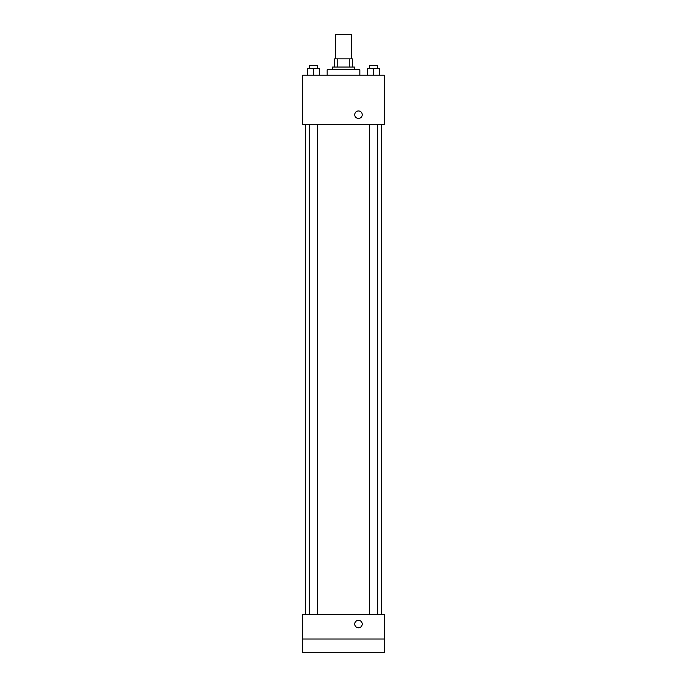 <?xml version="1.0" encoding="UTF-8"?>
<svg xmlns="http://www.w3.org/2000/svg" width="687" height="687" viewBox="0 0 687 687"><rect width="100%" height="100%" fill="white"/><g stroke="black" fill="none" stroke-linecap="round" stroke-linejoin="round"><path stroke-width="1.03" d="M351.675 58.867L351.675 34.35L335.325 34.35L335.325 58.867M337.764 67.034L337.764 58.867L334.646 58.867L334.646 67.034L334.646 58.867M337.764 58.867L352.354 58.867L352.354 67.034M349.236 67.034L349.236 58.867M332.602 69.756L332.602 67.034L354.398 67.034L354.398 69.756M359.842 75.209L359.842 69.756L327.158 69.756L327.158 75.209M302.641 75.209L384.359 75.209L384.359 124.235L302.641 124.235L302.641 75.209M358.477 118.447A3.744 3.744 0 0 1 355.239 112.831A3.744 3.744 0 0 1 361.723 112.831A3.744 3.744 0 0 1 358.477 118.447M302.641 614.513L384.359 614.513L384.359 652.65L302.641 652.65L302.641 614.513M358.477 627.798A3.744 3.744 0 0 1 355.239 622.182A3.744 3.744 0 0 1 361.723 622.182A3.744 3.744 0 0 1 358.477 627.798M302.641 639.03L384.359 639.03M367.442 75.209L367.442 68.399L379.696 68.399L379.696 75.209L379.696 68.399M373.573 75.209L373.573 68.399M377.652 68.399L377.652 65.677L369.486 65.677L369.486 68.399M307.304 75.209L307.304 68.399L319.558 68.399L319.558 75.209L319.558 68.399M313.427 75.209L313.427 68.399M317.514 68.399L317.514 65.677L309.348 65.677L309.348 68.399M381.637 614.513L381.637 124.235M305.363 614.513L305.363 124.235M369.486 124.235L369.486 614.513M377.652 124.235L377.652 614.513M317.514 614.513L317.514 124.235M309.348 614.513L309.348 124.235"/></g></svg>
